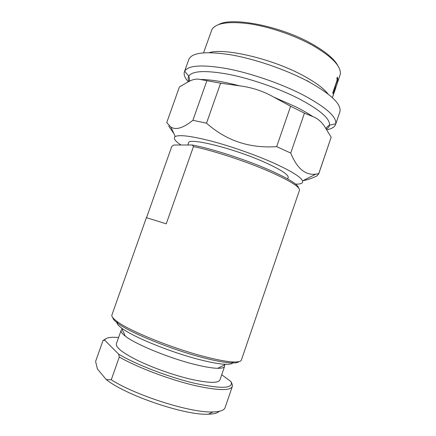 <?xml version="1.0" encoding="UTF-8"?>
<svg xmlns="http://www.w3.org/2000/svg" width="436" height="436" viewBox="0 0 436 436"><rect width="100%" height="100%" fill="white"/><g stroke="black" fill="none" stroke-linecap="round" stroke-linejoin="round"><path stroke-width="0.65" d="M122.14 329.311L121.126 330.368L116.368 343.846C115.573 347.394 122.734 352.964 137.863 360.556C152.644 367.728 173.272 375.047 189.856 378.998C208.239 383.124 218.267 383.429 219.94 379.909L224.578 366.398L224.447 364.937M121.126 330.368C120.658 331.692 122.053 333.611 125.301 336.129C135.318 344.206 169.342 358.212 194.887 364.469C204.767 366.921 212.381 368.202 217.728 368.311C221.842 368.365 224.126 367.722 224.578 366.398M117.071 321.708L116.973 321.986C116.488 323.349 118.009 325.354 121.54 328.019C132.609 336.75 171.343 352.577 200.173 359.782C211.307 362.599 219.826 364.104 225.717 364.294C230.137 364.403 232.579 363.771 233.042 362.409L233.135 362.125M219.237 411.317C217.559 413.077 213.945 414.037 208.403 414.2C185.731 415.688 125.993 395.496 106.259 379.576L111.273 379.794L119.295 357.03L118.559 354.092C135.618 364.431 169.484 377.467 195.094 383.38C221.979 389.125 233.925 388.52 230.933 381.56L221.711 374.753M119.295 357.03C137.307 367.428 170.209 379.87 195.214 385.609C218 390.607 230.377 390.885 232.339 386.443L232.268 384.405L231.113 381.925M218.774 24.487C232.448 16.557 281.792 26.356 312.814 44.407C326.275 52.157 334.685 59.367 338.053 66.027M336.428 85.854L340.331 74.087C341.165 66.321 332.128 56.865 313.228 45.731C295.15 35.55 270.102 26.907 249.784 23.838C228.753 21.113 216.152 22.966 211.978 29.392L203.552 52.811M332.385 97.68L334.766 89.821L336.407 85.903M334.608 90.879L333.584 94.171M332.673 92.95L332.859 93.429L337.251 79.804L332.75 92.966M336.81 78.567L337.404 77.074L336.81 78.567L337.175 79.788M337.306 80.437L337.486 81.445L337.355 80.295L332.859 93.429M209.258 52.625C224.84 47.709 272.467 58.876 302.949 75.493C315.304 82.153 323.665 88.317 328.03 93.985M188.385 81.848C184.853 77.946 183.529 74.6 184.412 71.82L188.826 59.416C191.807 52.571 205.71 51.017 230.535 54.751C254.635 58.882 285.526 69.449 307.653 81.161C331.186 94.203 341.911 104.487 339.829 111.998L335.578 124.462C334.586 127.099 331.638 128.865 326.744 129.764M184.412 71.82L184.679 71.21C188.216 65.264 202.282 64.397 226.878 68.61C250.744 73.144 281.046 83.598 302.927 94.863C325.866 107.163 336.81 116.81 335.753 123.819L335.578 124.462M318.727 173.692L331.169 137.198L325.768 128.391C322.449 122.576 318.155 118.657 312.895 116.625L304.453 113.153L290.616 106.259L276.675 146.632L290.725 153.058C297.009 168.498 305.396 175.523 315.877 174.138L318.727 173.692L316.988 175.866C312.029 178.335 307.364 179.926 302.993 180.646M290.616 106.259L273.595 97.021C263.17 91.102 251.866 87.385 239.675 85.854L220.594 83.183L206.517 123.165C226.262 140.719 249.648 148.54 276.675 146.632M220.594 83.183L200.32 79.494C196.478 78.458 192.053 79.461 187.039 82.513L179.43 86.906L166.726 122.641L170.89 127.083C176.03 130.26 183.365 128.004 192.892 120.314L206.517 123.165M180.978 145.014C174.896 140.942 172.988 138.119 175.261 136.544C179.316 134.528 191.3 136.043 211.22 141.09C230.497 146.153 254.422 154.524 272.473 162.503C290.757 170.759 300.78 176.88 302.546 180.869C303.298 183.147 300.982 184.226 295.608 184.106M193.475 146.561L166.241 223.826L146.387 217.651L111.899 314.983C111.387 316.394 113.06 318.525 116.913 321.37C129.116 330.82 172.874 348.587 205.171 356.773C217.58 359.956 227.014 361.684 233.473 361.962C238.258 362.125 240.89 361.493 241.364 360.071L299.461 190.309C300.137 187.022 290.038 180.733 269.165 171.452C246.127 161.396 213.329 150.649 193.475 146.561L192.281 144.997C211.378 148.534 245.272 159.462 268.859 169.8C288.174 178.389 298.066 184.423 298.535 187.9M238.972 361.629C237.996 362.621 235.527 363.052 231.565 362.916C225.232 362.665 216.005 360.997 203.89 357.902C172.384 349.955 129.781 332.624 117.813 323.305C114.624 320.945 112.957 319.076 112.804 317.697M146.545 217.635L171.762 146.469L173.773 145.019L192.281 144.997M187.807 145.003L188.543 142.921C188.069 137.16 232.928 148.077 264.26 162.116C280.74 169.555 288.714 174.722 288.18 177.621L287.722 178.956M173.888 133.569L168.672 126.004M304.453 113.153L290.725 153.058M206.8 80.949L192.892 120.314M331.169 137.198L318.612 174.204M307.304 80.742L309.571 82.186M334.041 92.835L332.641 96.928L334.766 89.821M334.843 89.843L335.954 86.688M336.025 86.71L334.428 91.952M335.093 89.805L335.933 87.554M335.11 89.718L335.889 87.44M337.404 77.074L337.998 79.951L337.486 81.445M336.886 78.584L337.251 79.804M111.273 379.794C136.653 395.943 191.508 413.115 212.948 411.944C220.142 411.742 224.186 410.303 225.09 407.627L232.339 386.443M118.636 337.42L112.82 337.257C108.188 337.404 105.474 338.363 104.673 340.135L118.559 354.092M105.632 338.935L103.021 340.494L104.673 340.135M106.259 379.576L97.419 368.976L95.598 361.449L103.021 340.494M188.984 81.548C187.987 79.483 187.911 77.679 188.75 76.147C192.227 70.823 205.367 70.174 228.175 74.213C250.275 78.513 278.206 88.154 298.535 98.503C319.871 109.801 330.194 118.69 329.496 125.159C329.218 126.794 328.139 128.102 326.27 129.089M273.595 97.021L295.679 106.782C302.399 110.155 308.143 113.436 312.895 116.625M200.32 79.494C210.277 79.483 223.395 81.603 239.675 85.854M335.753 123.819L329.496 125.159L328.281 125.884C326.902 127.023 326.117 127.933 325.932 128.615M184.679 71.21L188.75 76.147L189.518 78.605L189.295 81.385M125.301 336.129L121.54 328.019M302.546 180.869L315.877 174.138M117.813 323.305L116.913 321.37M231.565 362.916L233.473 361.962M175.261 136.544L170.89 127.083M208.403 414.2L212.948 411.944M217.728 368.311L225.717 364.294"/></g></svg>
